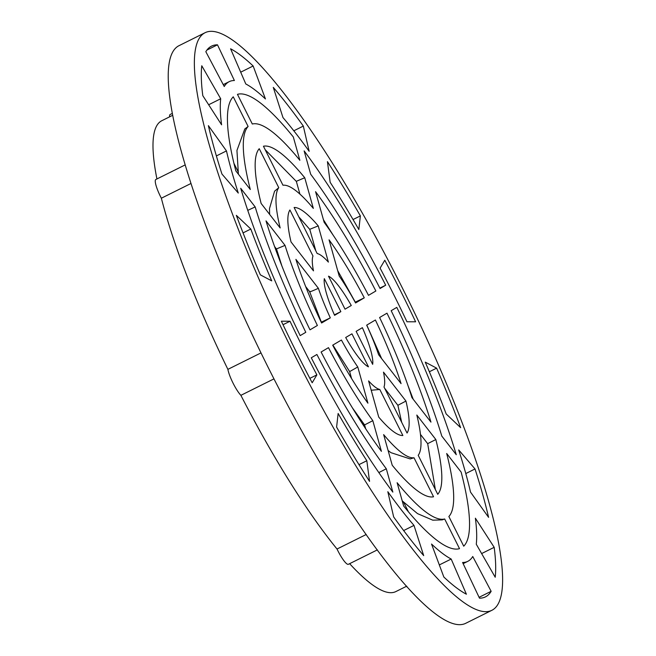 <?xml version="1.0" encoding="UTF-8"?>
<svg xmlns="http://www.w3.org/2000/svg" width="656" height="656" viewBox="0 0 656 656"><rect width="100%" height="100%" fill="white"/><g stroke="black" fill="none" stroke-linecap="round" stroke-linejoin="round"><path stroke-width="0.98" d="M285.04 245.385L266.016 220.883A195.045 38.22 63.6 0 0 310.001 329.829L317.381 325.483A151.544 29.692 63.6 0 1 285.04 245.385L276.898 248.763M255.176 206.927A219.85 43.083 63.6 0 0 305.794 332.305L300.177 335.618A252.986 49.569 63.6 0 1 240.703 188.288L255.176 206.927L247.747 210.363M310.009 291.395C308.41 292.551 311.198 291.518 318.381 288.304L295.905 259.374A126.739 24.838 63.6 0 0 321.596 322.998L330.312 317.857L321.358 322.153M248.116 126.485L233.257 96.817A252.986 49.569 63.6 0 0 235.816 170.863L250.297 189.502A219.85 43.083 63.6 0 1 248.116 126.485L244.819 128.937M293.314 136.965A252.986 49.569 63.6 0 0 237.456 94.349L252.314 124.017A219.85 43.083 63.6 0 1 299.849 160.285L293.314 136.965M385.695 285.212A252.986 49.569 63.6 0 0 304.138 150.896L310.673 174.217A219.85 43.083 63.6 0 1 380.078 288.517L385.695 285.212L379.865 288.107M365.039 427.786A252.986 49.569 63.6 0 0 363.153 423.03M456.273 454.715A252.986 49.569 63.6 0 0 396.798 307.385L391.181 310.698A219.85 43.083 63.6 0 1 441.8 436.076L456.273 454.715M463.718 546.186A252.986 49.569 63.6 0 0 461.16 472.14L446.687 453.501A219.85 43.083 63.6 0 1 448.86 516.518L463.718 546.186M403.661 506.038A252.986 49.569 63.6 0 0 459.52 548.654L444.67 518.986A219.85 43.083 63.6 0 1 397.126 482.718L403.661 506.038M386.31 468.786A219.85 43.083 63.6 0 1 316.897 354.486L311.288 357.791A252.986 49.569 63.6 0 0 392.837 492.107L386.31 468.786L378.84 472.566M392.231 465.26A195.045 38.22 63.6 0 0 433.542 496.772L414.01 457.773A151.544 29.692 63.6 0 1 383.645 434.608L392.231 465.26M402.21 500.856L417.528 513.623L432.78 520.175L442.275 519.872L444.67 518.986M372.821 420.676A151.544 29.692 63.6 0 1 328.484 347.655L321.104 352.01A195.045 38.22 63.6 0 0 381.415 451.328L372.821 420.676L365.007 424.694M379.799 389.459A75.645 14.826 63.6 0 1 368.598 380.906L378.742 417.109A126.739 24.838 63.6 0 0 402.866 435.51L379.799 389.459L371.214 390.238M388.098 450.492L390.943 452.665L410.189 458.929L414.01 457.773M357.774 366.975A75.645 14.826 63.6 0 1 341.415 340.029L332.699 345.171A126.739 24.838 63.6 0 0 367.918 403.178L357.774 366.975L350.058 371.362M345.696 337.504A50.848 9.963 63.6 0 0 368.467 366.827L351.944 333.83L345.696 337.504M435.846 439.545L416.822 415.051A151.544 29.692 63.6 0 1 418.208 455.305L437.741 494.296A195.045 38.22 63.6 0 0 435.846 439.545L428.097 443.431M430.959 422.12A195.045 38.22 63.6 0 0 386.983 313.174L379.603 317.52A151.544 29.692 63.6 0 1 411.935 397.618L430.959 422.12M405.957 401.062L383.489 372.132A75.645 14.826 63.6 0 1 383.998 386.983L407.056 433.034A126.739 24.838 63.6 0 0 405.957 401.062L398.299 405.072M401.07 383.629A126.739 24.838 63.6 0 0 375.388 320.005L366.671 325.146A75.645 14.826 63.6 0 1 378.602 354.699L401.07 383.629M372.665 364.351A50.848 9.963 63.6 0 0 362.383 327.672L356.142 331.354L372.665 364.351M304.745 177.743L313.338 208.395A151.544 29.692 63.6 0 0 282.966 185.23L263.441 146.231A195.045 38.22 63.6 0 1 304.745 177.743L296.75 181.13M318.242 225.894L328.385 262.097A75.645 14.826 63.6 0 0 317.176 253.544L294.118 207.493A126.739 24.838 63.6 0 1 318.242 225.894L310.198 229.133M408.434 511.819L403.637 502.25M238.021 171.511L233.946 163.369M220.695 98.761A267.869 52.488 63.6 0 0 221.597 124.812L202.802 95.678A307.557 60.262 63.6 0 1 201.769 65.764L220.695 98.761L208.657 104.755M226.468 150.913A267.869 52.488 63.6 0 0 238.276 193.069L221.949 174.045A307.557 60.262 63.6 0 1 208.387 125.649L226.468 150.913L216.382 155.931M250.805 229.042A267.869 52.488 63.6 0 0 271.732 280.875L260.358 274.856A307.557 60.262 63.6 0 1 236.332 215.34L250.805 229.042L243.048 232.896M283.031 324.72L290.018 321.235L281.358 321.202A307.557 60.262 63.6 0 0 312.19 382.776L316.873 374.871L309.862 378.356M366.827 460.733A267.869 52.488 63.6 0 1 338.135 413.477L336.602 427.105A307.557 60.262 63.6 0 0 369.549 481.365L366.827 460.733L358.971 464.645M413.993 525.407A267.869 52.488 63.6 0 1 387.827 491.713L393.657 516.928A307.557 60.262 63.6 0 0 423.694 555.616L413.993 525.407L403.645 530.556M451.18 559.035A267.869 52.488 63.6 0 1 431.533 544.037L443.833 577.009A307.557 60.262 63.6 0 0 466.4 594.221L451.18 559.035L439.323 564.931M340.841 311.649L324.31 278.652A50.848 9.963 63.6 0 0 334.593 315.331L340.841 311.649L334.388 314.864M217.489 44.821A307.557 60.262 63.6 0 0 211.535 46.125A307.557 60.262 63.6 0 0 205.828 51.693L224.237 86.502A267.869 52.488 63.6 0 1 229.206 81.656A267.869 52.488 63.6 0 1 234.389 80.524L217.489 44.821L206.902 50.086M491.147 591.31L472.738 556.501A267.869 52.488 63.6 0 1 467.777 561.347A267.869 52.488 63.6 0 1 462.587 562.479L479.495 598.182A307.557 60.262 63.6 0 0 485.448 596.878A307.557 60.262 63.6 0 0 491.147 591.31L479.085 597.313M253.15 65.994A307.557 60.262 63.6 0 0 230.584 48.782L245.795 83.968A267.869 52.488 63.6 0 1 265.45 98.966L253.15 65.994L240.703 72.185M494.181 547.325L475.379 518.191A267.869 52.488 63.6 0 1 476.281 544.242L495.214 577.239A307.557 60.262 63.6 0 0 494.181 547.325L481.635 553.566M303.326 126.075A307.557 60.262 63.6 0 0 273.281 87.387L282.982 117.596A267.869 52.488 63.6 0 1 309.148 151.29L303.326 126.075L293.814 130.798M475.026 468.958L458.7 449.934A267.869 52.488 63.6 0 1 470.516 492.09L488.589 517.354A307.557 60.262 63.6 0 0 475.026 468.958L465.793 473.558M355.568 302.974L364.277 297.832A126.739 24.838 63.6 0 0 329.058 239.825L339.201 276.028A75.645 14.826 63.6 0 1 355.568 302.974M337.701 270.657L355.298 302.145L364.277 297.832M368.492 295.348L375.872 290.993A195.045 38.22 63.6 0 0 315.569 191.675L324.154 222.327A151.544 29.692 63.6 0 1 368.492 295.348M345.031 309.173L351.28 305.499A50.848 9.963 63.6 0 0 328.508 276.176L345.031 309.173M436.617 368.147L425.244 362.128A267.869 52.488 63.6 0 1 446.17 413.961L460.643 427.663A307.557 60.262 63.6 0 0 436.617 368.147L429.36 371.755M360.374 215.898A307.557 60.262 63.6 0 0 327.434 161.638L330.148 182.27A267.869 52.488 63.6 0 1 358.84 229.526L360.374 215.898L353.051 219.539M406.958 321.768L415.617 321.801A307.557 60.262 63.6 0 0 384.785 260.227L380.103 268.132A267.869 52.488 63.6 0 1 406.958 321.768M293.929 353.666A322.432 63.181 63.6 0 0 492.074 610.203A322.432 63.181 63.6 0 0 405.055 293.363A322.432 63.181 63.6 0 0 204.902 32.8A322.432 63.181 63.6 0 0 293.929 353.666M204.902 32.8L178.768 45.797A322.432 63.181 63.6 0 0 267.796 366.663A322.432 63.181 63.6 0 0 465.94 623.2L492.074 610.203M290.018 321.235A267.869 52.488 63.6 0 0 316.873 374.871M312.978 256.02L289.919 209.969A126.739 24.838 63.6 0 0 291.026 241.941L313.494 270.871A75.645 14.826 63.6 0 1 312.978 256.02M278.767 187.698A151.544 29.692 63.6 0 0 280.161 227.952L261.129 203.458A195.045 38.22 63.6 0 1 259.243 148.707L278.767 187.698L274.602 191.167M318.381 288.304A75.645 14.826 63.6 0 0 330.312 317.857M172.167 113.488L170.166 114.48A17.359 3.403 63.6 0 0 169.625 116.825M172.528 115.382L161.729 120.761A262.908 51.512 63.6 0 0 156.923 178.957M185.058 164.968L155.825 179.506A17.359 3.403 63.6 0 0 161.351 198.219L190.871 183.532M161.351 198.219A262.908 51.512 63.6 0 0 227.886 369.361L260.99 352.903M227.886 369.361A17.359 3.403 63.6 0 0 240.883 395.33L273.97 378.873M240.883 395.33A262.908 51.512 63.6 0 0 337.02 549.023L366.237 534.492M337.02 549.023A17.359 3.403 63.6 0 0 348.402 564.283L377.356 549.884M349.632 563.668A262.908 51.512 63.6 0 0 395.88 591.564L406.687 586.185M405.81 586.628A17.359 3.403 63.6 0 0 406.49 586.612L406.884 586.415M309.64 291.707L321.35 322.162M281.932 266.098L276.52 249.059L274.561 246.533M365.663 428.729L364.597 424.94L352.51 408.007M351.583 378.496L349.64 371.575L332.863 345.072M420.48 434.411L427.687 443.694L435.346 489.532M413.182 399.225L407.999 385.63M384.637 388.262L397.889 405.318L401.661 422.251M381.644 358.619L366.77 325.089M299.915 194.127L296.356 181.425L265.163 149.683M315.79 250.772L309.812 229.436L298.792 216.833M229.206 81.656L223.245 84.624M467.777 561.347L463.144 563.652M238.407 174.193L236.947 150.445L244.811 128.92M323.424 219.711L333.256 235.348M269.632 214.397L269.509 208.534L274.593 191.158M305.671 286.582L309.657 291.715"/></g></svg>
